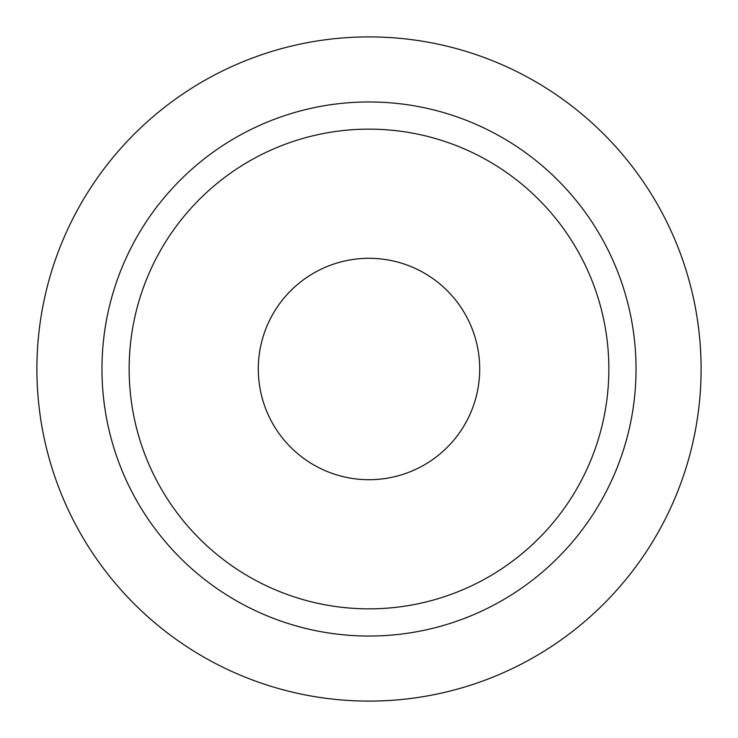 <?xml version="1.0" encoding="UTF-8"?>
<svg xmlns="http://www.w3.org/2000/svg" width="738" height="738" viewBox="0 0 738 738"><rect width="100%" height="100%" fill="white"/><g stroke="black" fill="none" stroke-linecap="round" stroke-linejoin="round"><path stroke-width="1.11" d="M701.1 369A332.1 332.1 0 0 0 369 36.9A332.1 332.1 0 0 0 36.9 369A332.1 332.1 0 0 0 369 701.1A332.1 332.1 0 0 0 701.1 369M636.036 369A267.036 267.036 0 0 0 369 101.964A267.036 267.036 0 0 0 101.964 369A267.036 267.036 0 0 0 369 636.036A267.036 267.036 0 0 0 636.036 369M608.85 369A239.85 239.85 0 0 0 369 129.15A239.85 239.85 0 0 0 129.15 369A239.85 239.85 0 0 0 369 608.85A239.85 239.85 0 0 0 608.85 369M258.3 369A110.7 110.7 0 0 1 369 258.3A110.7 110.7 0 0 1 479.7 369A110.7 110.7 0 0 1 369 479.7A110.7 110.7 0 0 1 258.3 369"/></g></svg>
